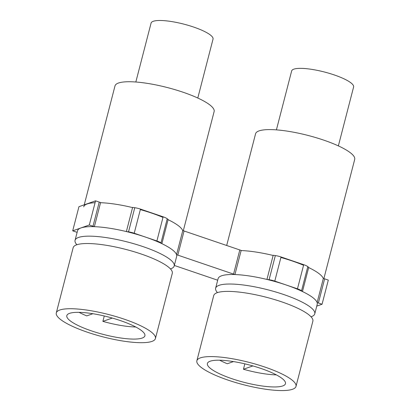 <?xml version="1.0" encoding="UTF-8"?>
<svg xmlns="http://www.w3.org/2000/svg" width="411" height="411" viewBox="0 0 411 411"><rect width="100%" height="100%" fill="white"/><g stroke="black" fill="none" stroke-linecap="round" stroke-linejoin="round"><path stroke-width="0.62" d="M156.894 240.964L134.217 233.243L140.464 209.091L163.141 216.813L156.894 240.964A7.758 1.747 -165.5 0 1 160.973 242.911L161.893 243.651L168.14 219.505L167.22 218.765A7.758 1.747 -165.5 0 0 163.141 216.813M140.464 209.091A7.758 1.747 -165.5 0 0 134.762 207.714L128.52 231.861A7.758 1.747 -165.5 0 1 134.217 233.243M128.52 231.861L126.367 231.557L132.614 207.406L134.762 207.714M94.36 226.667L100.603 202.52A7.686 1.726 -165.5 0 1 99.231 202.089L92.989 226.235A7.686 1.726 -165.5 0 0 94.36 226.667L94.479 226.687M77.124 232.359A7.686 1.726 -165.5 0 0 76.374 232.092L72.696 230.843L89.315 224.987L95.558 200.84L99.231 202.089M89.315 224.987L92.989 226.235M72.696 230.843L78.943 206.692L95.558 200.84M217.696 280.23A7.686 1.726 -165.5 0 0 216.946 279.958L174.326 265.449M322.065 304.243L328.312 280.091L324.639 278.843A7.686 1.726 -165.5 0 1 323.365 278.375L317.122 302.522A7.686 1.726 -165.5 0 0 318.391 302.989L322.065 304.243L316.763 306.108M302.465 291.522L308.712 267.371L307.793 266.631A7.758 1.747 -165.5 0 0 303.714 264.684L297.466 288.83A7.758 1.747 -165.5 0 1 301.546 290.783L302.522 291.563M297.466 288.83L274.789 281.109L281.037 256.962L303.714 264.684M281.037 256.962A7.758 1.747 -165.5 0 0 275.339 255.58L269.092 279.732A7.758 1.747 -165.5 0 1 274.789 281.109M269.092 279.732L266.939 279.423L273.187 255.277L275.339 255.58M234.933 274.538L241.175 250.386A7.686 1.726 -165.5 0 1 239.808 249.955L233.561 274.106A7.686 1.726 -165.5 0 0 234.933 274.538L235.051 274.553M233.561 274.106L177.819 255.123A7.686 1.726 -165.5 0 1 176.55 254.656L182.792 230.509A7.686 1.726 -165.5 0 0 184.061 230.977L239.808 249.955M276.413 129.871L291.646 70.964A31.996 7.198 14.5 0 1 312.987 69.562A31.996 7.198 14.5 0 1 346.56 80.109A31.996 7.198 14.5 0 1 353.604 86.988L338.366 145.895M226.682 245.485L255.57 133.77A51.195 11.518 14.5 0 1 289.714 131.525A51.195 11.518 14.5 0 1 343.437 148.402A51.195 11.518 14.5 0 1 354.703 159.406L323.883 278.576M241.129 250.566A51.195 11.518 14.5 0 1 273.14 255.457M280.903 257.476A51.195 11.518 14.5 0 1 303.565 265.259M308.666 267.551A51.195 11.518 14.5 0 1 312.165 269.323A51.195 11.518 14.5 0 1 323.318 278.555M217.47 292.596A51.195 11.518 14.5 0 1 215.636 288.188L218.097 278.668A51.195 11.518 14.5 0 1 252.241 276.428A51.195 11.518 14.5 0 1 305.964 293.305A51.195 11.518 14.5 0 1 317.23 304.31L314.769 313.829A51.195 11.518 14.5 0 1 311.029 316.794M215.636 288.188A51.195 11.518 14.5 0 1 249.78 285.948A51.195 11.518 14.5 0 1 303.503 302.825A51.195 11.518 14.5 0 1 314.769 313.829M135.835 82.005L151.073 23.098A31.996 7.198 14.5 0 1 162.304 20.55A31.996 7.198 14.5 0 1 196.093 27.922A31.996 7.198 14.5 0 1 213.032 39.117L197.794 98.029M84.245 204.827L114.998 85.904A51.195 11.518 14.5 0 1 132.969 81.83A51.195 11.518 14.5 0 1 187.031 93.631A51.195 11.518 14.5 0 1 214.131 111.54L183.311 230.71M83.726 206.82A51.195 11.518 14.5 0 1 95.075 202.705M100.556 202.7A51.195 11.518 14.5 0 1 101.697 202.746A51.195 11.518 14.5 0 1 132.568 207.586M140.331 209.605A51.195 11.518 14.5 0 1 162.992 217.393M168.094 219.685A51.195 11.518 14.5 0 1 182.746 230.689M76.893 244.73A51.195 11.518 14.5 0 1 75.064 240.322L77.525 230.802A51.195 11.518 14.5 0 1 95.496 226.728A51.195 11.518 14.5 0 1 149.558 238.529A51.195 11.518 14.5 0 1 176.658 256.438L174.197 265.958A51.195 11.518 14.5 0 1 170.457 268.928M75.064 240.322A51.195 11.518 14.5 0 1 93.035 236.248A51.195 11.518 14.5 0 1 147.097 248.049A51.195 11.518 14.5 0 1 174.197 265.958M196.869 360.76L213.73 295.56A51.195 11.518 14.5 0 1 247.874 293.315A51.195 11.518 14.5 0 1 301.597 310.192A51.195 11.518 14.5 0 1 312.863 321.197L296.002 386.397A51.195 11.518 14.5 0 1 261.858 388.642A51.195 11.518 14.5 0 1 208.136 371.765A51.195 11.518 14.5 0 1 196.869 360.76A51.195 11.518 14.5 0 1 231.013 358.515A51.195 11.518 14.5 0 1 284.736 375.392A51.195 11.518 14.5 0 1 296.002 386.397M210.139 361.218A40.319 9.068 14.5 0 1 254.948 366.535A40.319 9.068 14.5 0 1 285.47 383.674A40.319 9.068 14.5 0 1 282.732 385.939A40.319 9.068 14.5 0 1 237.918 380.622A40.319 9.068 14.5 0 1 207.401 363.483A40.319 9.068 14.5 0 1 210.139 361.218M56.297 312.894L73.158 247.694A51.195 11.518 14.5 0 1 107.302 245.449A51.195 11.518 14.5 0 1 161.02 262.326A51.195 11.518 14.5 0 1 172.291 273.33L155.43 338.53A51.195 11.518 14.5 0 1 121.286 340.77A51.195 11.518 14.5 0 1 67.563 323.899A51.195 11.518 14.5 0 1 56.297 312.894A51.195 11.518 14.5 0 1 90.441 310.649A51.195 11.518 14.5 0 1 144.158 327.526A51.195 11.518 14.5 0 1 155.43 338.53M69.567 313.352A40.319 9.068 14.5 0 1 114.376 318.669A40.319 9.068 14.5 0 1 144.893 335.808A40.319 9.068 14.5 0 1 142.16 338.068A40.319 9.068 14.5 0 1 97.345 332.756A40.319 9.068 14.5 0 1 66.829 315.617A40.319 9.068 14.5 0 1 69.567 313.352M244.843 363.843L243.446 369.248A40.319 9.068 -165.5 0 0 276.341 374.873M243.446 369.248L252.868 365.929M219.654 360.211A40.319 9.068 -165.5 0 0 227.319 363.756L233.474 361.582M104.271 315.977L102.873 321.376A40.319 9.068 -165.5 0 0 135.769 327.002M102.873 321.376L112.29 318.057M79.076 312.345A40.319 9.068 -165.5 0 0 86.742 315.884L92.901 313.716M318.391 302.989L324.639 278.843M301.546 290.783L307.793 266.631M177.819 255.123L184.061 230.977M160.973 242.911L167.22 218.765"/></g></svg>

